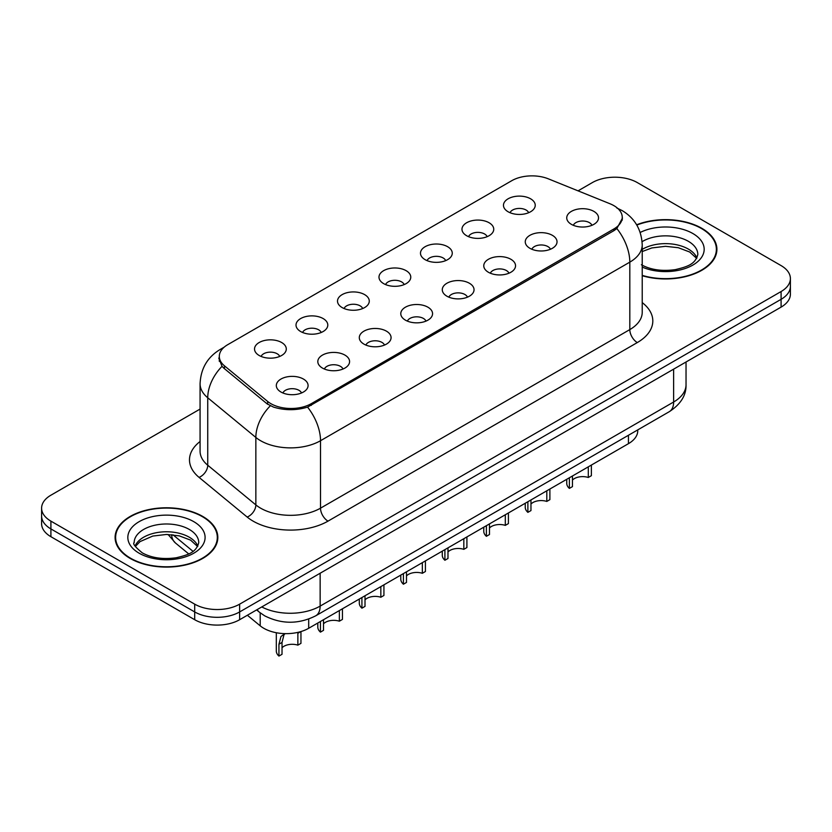 <?xml version="1.0" encoding="UTF-8"?>
<svg xmlns="http://www.w3.org/2000/svg" width="832" height="832" viewBox="0 0 832 832"><rect width="100%" height="100%" fill="white"/><g stroke="black" fill="none" stroke-linecap="round" stroke-linejoin="round"><path stroke-width="1.25" d="M466.627 235.716A15.891 9.173 180 0 1 463.476 233.126A15.891 9.173 180 0 1 468.738 221.728A15.891 9.173 180 0 1 489.091 222.747A15.891 9.173 180 0 1 492.242 233.126A15.891 9.173 180 0 1 466.627 235.716M487.157 236.673A9.537 5.502 0 0 0 484.598 233.99A9.537 5.502 0 0 0 475.207 232.596A9.537 5.502 0 0 0 468.562 236.673M425.142 259.678A15.891 9.173 180 0 1 421.98 257.078A15.891 9.173 180 0 1 427.242 245.679A15.891 9.173 180 0 1 447.606 246.698A15.891 9.173 180 0 1 450.757 257.078A15.891 9.173 180 0 1 425.142 259.678M445.671 260.624A9.537 5.502 0 0 0 443.113 257.941A9.537 5.502 0 0 0 433.722 256.547A9.537 5.502 0 0 0 427.076 260.624M383.646 283.629A15.891 9.173 180 0 1 380.494 281.039A15.891 9.173 180 0 1 385.757 269.63A15.891 9.173 180 0 1 406.11 270.66A15.891 9.173 180 0 1 409.271 281.039A15.891 9.173 180 0 1 383.646 283.629M404.175 284.575A9.537 5.502 0 0 0 401.617 281.902A9.537 5.502 0 0 0 392.226 280.509A9.537 5.502 0 0 0 385.58 284.575M342.16 307.58A15.891 9.173 180 0 1 339.009 304.99A15.891 9.173 180 0 1 344.271 293.592A15.891 9.173 180 0 1 364.624 294.611A15.891 9.173 180 0 1 367.775 304.99A15.891 9.173 180 0 1 342.16 307.58M362.69 308.537A9.537 5.502 0 0 0 360.131 305.854A9.537 5.502 0 0 0 350.74 304.46A9.537 5.502 0 0 0 344.094 308.537M300.664 331.531A15.891 9.173 180 0 1 297.513 328.942A15.891 9.173 180 0 1 302.775 317.543A15.891 9.173 180 0 1 323.138 318.562A15.891 9.173 180 0 1 326.29 328.942A15.891 9.173 180 0 1 300.664 331.531M321.204 332.488A9.537 5.502 0 0 0 318.646 329.805A9.537 5.502 0 0 0 309.254 328.411A9.537 5.502 0 0 0 302.598 332.488M259.178 355.493A15.891 9.173 180 0 1 256.027 352.893A15.891 9.173 180 0 1 261.29 341.494A15.891 9.173 180 0 1 281.642 342.514A15.891 9.173 180 0 1 284.794 352.893A15.891 9.173 180 0 1 259.178 355.493M279.708 356.439A9.537 5.502 0 0 0 277.15 353.756A9.537 5.502 0 0 0 267.758 352.362A9.537 5.502 0 0 0 261.113 356.439M508.113 211.765A15.891 9.173 180 0 1 504.962 209.175A15.891 9.173 180 0 1 510.224 197.777A15.891 9.173 180 0 1 530.587 198.796A15.891 9.173 180 0 1 533.738 209.175A15.891 9.173 180 0 1 508.113 211.765M528.653 212.722A9.537 5.502 0 0 0 526.094 210.038A9.537 5.502 0 0 0 516.703 208.645A9.537 5.502 0 0 0 510.047 212.722M529.911 248.3A15.891 9.173 180 0 1 526.76 245.71A15.891 9.173 180 0 1 532.022 234.312A15.891 9.173 180 0 1 552.375 235.331A15.891 9.173 180 0 1 555.526 245.71A15.891 9.173 180 0 1 529.911 248.3M550.441 249.257A9.537 5.502 0 0 0 547.882 246.574A9.537 5.502 0 0 0 538.491 245.18A9.537 5.502 0 0 0 531.846 249.257M488.415 272.262A15.891 9.173 180 0 1 485.264 269.662A15.891 9.173 180 0 1 490.526 258.263A15.891 9.173 180 0 1 510.89 259.282A15.891 9.173 180 0 1 514.041 269.662A15.891 9.173 180 0 1 488.415 272.262M508.955 273.208A9.537 5.502 0 0 0 506.397 270.525A9.537 5.502 0 0 0 497.006 269.131A9.537 5.502 0 0 0 490.35 273.208M446.93 296.213A15.891 9.173 180 0 1 443.778 293.613A15.891 9.173 180 0 1 449.041 282.214A15.891 9.173 180 0 1 469.394 283.244A15.891 9.173 180 0 1 472.545 293.613A15.891 9.173 180 0 1 446.93 296.213M467.459 297.159A9.537 5.502 0 0 0 464.901 294.486A9.537 5.502 0 0 0 455.51 293.082A9.537 5.502 0 0 0 448.864 297.159M405.444 320.164A15.891 9.173 180 0 1 402.293 317.574A15.891 9.173 180 0 1 407.545 306.166A15.891 9.173 180 0 1 427.908 307.195A15.891 9.173 180 0 1 431.059 317.574A15.891 9.173 180 0 1 405.444 320.164M425.974 321.121A9.537 5.502 0 0 0 423.415 318.438A9.537 5.502 0 0 0 414.024 317.044A9.537 5.502 0 0 0 407.378 321.121M363.948 344.115A15.891 9.173 180 0 1 360.797 341.526A15.891 9.173 180 0 1 366.059 330.127A15.891 9.173 180 0 1 386.422 331.146A15.891 9.173 180 0 1 389.574 341.526A15.891 9.173 180 0 1 363.948 344.115M384.488 345.072A9.537 5.502 0 0 0 381.93 342.389A9.537 5.502 0 0 0 372.538 340.995A9.537 5.502 0 0 0 365.882 345.072M322.462 368.077A15.891 9.173 180 0 1 319.311 365.477A15.891 9.173 180 0 1 324.574 354.078A15.891 9.173 180 0 1 344.926 355.098A15.891 9.173 180 0 1 348.078 365.477A15.891 9.173 180 0 1 322.462 368.077M342.992 369.023A9.537 5.502 0 0 0 340.434 366.34A9.537 5.502 0 0 0 331.042 364.946A9.537 5.502 0 0 0 324.397 369.023M280.966 392.028A15.891 9.173 180 0 1 277.815 389.428A15.891 9.173 180 0 1 283.078 378.03A15.891 9.173 180 0 1 303.441 379.059A15.891 9.173 180 0 1 306.592 389.428A15.891 9.173 180 0 1 280.966 392.028M301.506 392.974A9.537 5.502 0 0 0 298.948 390.302A9.537 5.502 0 0 0 289.557 388.898A9.537 5.502 0 0 0 282.911 392.974M571.397 224.349A15.891 9.173 180 0 1 568.246 221.759A15.891 9.173 180 0 1 573.508 210.35A15.891 9.173 180 0 1 593.871 211.38A15.891 9.173 180 0 1 597.022 221.759A15.891 9.173 180 0 1 571.397 224.349M591.926 225.306A9.537 5.502 0 0 0 589.368 222.622A9.537 5.502 0 0 0 579.977 221.229A9.537 5.502 0 0 0 573.331 225.306M610.043 203.778A28.6 16.505 180 0 1 613.86 205.629A28.6 16.505 180 0 1 622.242 217.298A28.6 16.505 180 0 1 613.86 228.977L311.303 403.655A28.6 16.505 180 0 1 267.654 401.45L224.474 365.851A28.6 16.505 180 0 1 219.305 356.377A28.6 16.505 180 0 1 227.677 344.708L511.753 180.7A28.6 16.505 180 0 1 548.371 178.849L610.043 203.778M637.759 429.884L637.759 430.695A31.772 18.346 180 0 1 628.451 443.664L308.693 628.274A31.772 18.346 180 0 1 260.198 625.82L247.374 615.254M642.221 275.725A51.366 29.661 0 0 0 716.903 249.298A51.366 29.661 0 0 0 701.854 228.332A51.366 29.661 0 0 0 636.646 224.775M202.79 516.464A51.366 29.661 0 0 0 146.806 510.037A51.366 29.661 0 0 0 115.097 537.441A51.366 29.661 0 0 0 130.146 558.407A51.366 29.661 0 0 0 186.118 564.834A51.366 29.661 0 0 0 217.828 537.441A51.366 29.661 0 0 0 202.79 516.464M115.627 540.103A51.366 29.661 0 0 0 115.45 540.894M622.461 218.078L616.855 228.55L614.089 230.558L307.559 407.118C296.223 410.54 284.887 410.54 273.551 407.118L267.134 403.874L223.954 368.274L222.03 366.319L218.785 358.072M200.075 409.074L50.908 495.196A31.772 18.346 0 0 0 41.6 508.165L41.6 523.734A31.772 18.346 0 0 0 50.908 536.702L194.698 619.715L194.698 611.936A31.772 18.346 0 0 0 239.637 611.936L781.092 299.322A31.772 18.346 0 0 0 790.4 286.354A31.772 18.346 0 0 1 781.092 299.322L239.637 611.936A31.772 18.346 0 0 1 194.698 611.936L50.908 528.923L194.698 611.936L194.698 604.157A31.772 18.346 0 0 0 239.637 604.157L781.092 291.543A31.772 18.346 0 0 0 790.4 278.574A31.772 18.346 0 0 0 781.092 265.595L637.302 182.582A31.772 18.346 0 0 0 592.363 182.582L578.053 190.85M41.6 515.944A31.772 18.346 0 0 0 50.908 528.923A31.772 18.346 0 0 1 41.6 515.944M41.6 508.165A31.772 18.346 0 0 0 50.908 521.134L194.698 604.157M217.485 540.894A51.366 29.661 0 0 0 217.298 540.103M716.55 252.762A51.366 29.661 0 0 0 716.373 251.971M194.698 619.715A31.772 18.346 0 0 0 239.637 619.715L781.092 307.112A31.772 18.346 0 0 0 790.4 294.133L790.4 278.574M591.375 465.067L591.375 475.696L588.297 477.474L588.297 466.846M569.369 477.776L569.369 488.394A15.891 9.173 180 0 1 566.748 483.35L566.748 479.284M588.297 477.474A11.648 6.729 0 0 0 572.458 480.074M572.458 475.998L572.458 486.616L569.369 488.394M642.221 275.382A50.835 29.349 0 0 0 716.373 249.298A50.835 29.349 0 0 0 701.48 228.54A50.835 29.349 0 0 0 636.834 225.077M549.89 489.018L549.89 499.647L546.811 501.426L546.811 490.797M527.883 501.727L527.883 512.356A15.891 9.173 180 0 1 525.252 507.302L525.252 503.246M546.811 501.426A11.648 6.729 0 0 0 530.962 504.036M530.962 499.949L530.962 510.578L527.883 512.356M508.404 512.97L508.404 523.598L505.315 525.377L505.315 514.758M486.387 525.678L486.387 536.307A15.891 9.173 180 0 1 483.766 531.253L483.766 527.197M505.315 525.377A11.648 6.729 0 0 0 489.476 527.987M489.476 523.9L489.476 534.529L486.387 536.307M466.908 536.931L466.908 547.55L463.83 549.328L463.83 538.71M444.902 549.64L444.902 560.258A15.891 9.173 180 0 1 442.281 555.214L442.281 551.148M463.83 549.328A11.648 6.729 0 0 0 447.98 551.938M447.98 547.851L447.98 558.48L444.902 560.258M425.422 560.882L425.422 571.511L422.344 573.29L422.344 562.661M403.416 573.591L403.416 584.21A15.891 9.173 180 0 1 400.785 579.166L400.785 575.099M422.344 573.29A11.648 6.729 0 0 0 406.494 575.89M406.494 571.813L406.494 582.431L403.416 584.21M130.52 558.189A50.835 29.349 0 0 0 185.921 564.554A50.835 29.349 0 0 0 217.298 537.441A50.835 29.349 0 0 0 202.415 516.682A50.835 29.349 0 0 0 147.004 510.318A50.835 29.349 0 0 0 115.627 537.441A50.835 29.349 0 0 0 130.52 558.189M383.926 584.834L383.926 595.462L380.848 597.241L380.848 586.612M361.92 597.542L361.92 608.171A15.891 9.173 180 0 1 359.299 603.117L359.299 599.061M380.848 597.241A11.648 6.729 0 0 0 365.009 599.851M365.009 595.764L365.009 606.393L361.92 608.171M342.441 608.785L342.441 619.414L339.362 621.192L339.362 610.574M320.434 621.494L320.434 632.122A15.891 9.173 180 0 1 317.803 627.068L317.803 623.012M339.362 621.192A11.648 6.729 0 0 0 323.513 623.802M323.513 619.715L323.513 630.344L320.434 632.122M276.318 632.736L276.318 651.03A15.891 9.173 180 0 0 278.938 656.074L278.938 644.218L280.966 636.522L284.866 633.63M300.955 631.561L300.955 643.365L297.866 645.143L297.866 633.287L300.768 631.613M285.095 633.63L283.972 634.785L282.027 642.439L282.027 654.295L278.938 656.074M297.866 645.143A11.648 6.729 0 0 0 282.027 647.754M224.474 365.851L224.474 368.701M267.654 401.45L267.654 404.279M311.303 403.655L311.303 405.371M613.86 228.977L613.86 230.693M628.451 435.261L628.451 443.664M260.198 612.841L260.198 625.82M308.693 619.07L308.693 628.274M642.221 302.598A52.957 30.576 180 0 1 637.302 342.566L328.006 521.134A10.587 6.115 60 0 1 320.518 508.165L629.814 329.597A42.37 24.461 0 0 0 642.221 312.302L642.221 244.847A42.37 24.461 180 0 1 629.814 262.142A37.066 21.403 -120 0 0 616.855 228.55M328.006 521.134A52.957 30.576 180 0 1 253.115 521.134A52.957 30.576 180 0 1 247.177 517.057L199.066 477.381A52.957 30.576 180 0 1 200.075 441.501M260.603 508.165A42.37 24.461 0 0 0 320.518 508.165L320.518 440.71A42.37 24.461 180 0 1 260.603 440.71A42.37 24.461 180 0 1 255.85 437.445L207.74 397.779A42.37 24.461 180 0 1 200.075 383.75L200.075 451.194A42.37 24.461 0 0 0 207.74 465.223L255.85 504.899A42.37 24.461 0 0 0 260.603 508.165M307.559 407.118A37.066 21.403 60 0 1 320.518 440.71L629.814 262.142L629.814 329.597A10.587 6.115 60 0 0 637.302 342.566M222.976 348.286A37.066 21.403 -120 0 0 220.168 349.482C207.49 357.094 200.793 368.514 200.075 383.75M222.03 366.319A37.066 24.794 129.5 0 0 207.74 397.779L207.74 465.223A10.587 7.082 -50.5 0 1 199.066 477.381M270.296 405.839A37.066 24.794 129.5 0 0 255.85 437.445L255.85 504.899A10.587 7.082 -50.5 0 1 247.177 517.057M239.637 604.157L239.637 619.715M781.092 291.543L781.092 307.112M50.908 521.134L50.908 536.702M261.758 606.944A42.37 24.461 0 0 0 320.143 606.102L673.629 402.012A42.37 24.461 0 0 0 686.036 384.717C686.348 395.231 680.742 404.227 669.24 411.715L315.754 615.794A21.185 12.23 60 0 0 320.143 606.102L320.143 573.238M673.629 369.158L673.629 402.012A21.185 12.23 60 0 1 669.24 411.715M257.171 609.596A21.185 14.165 129.5 0 0 259.355 612.165L256.62 609.908M172.983 534.81L193.014 551.335M171.621 534.674A21.185 14.165 129.5 0 0 175.458 542.994L168.074 534.477M696.925 257.92A32.282 18.637 0 0 0 688.366 249.09A32.282 18.637 0 0 0 642.221 249.382M641.389 264.753C650.707 269.849 662.043 271.471 675.397 269.62C687.242 266.729 695.344 264.378 697.819 254.488A32.282 18.637 0 0 0 688.366 241.311A32.282 18.637 0 0 0 642.096 241.675M642.221 267.082A38.636 22.308 0 0 0 694.668 263.952A38.636 22.308 0 0 0 692.858 233.522A38.636 22.308 0 0 0 640.193 232.461M197.85 546.062A32.282 18.637 0 0 0 189.29 537.233A32.282 18.637 0 0 0 157.695 532.47A32.282 18.637 0 0 0 135.075 546.062M189.29 529.443A32.282 18.637 0 0 0 154.107 525.408A32.282 18.637 0 0 0 134.181 542.63C132.486 543.618 135.2 547.05 142.324 552.895C151.632 557.981 162.968 559.603 176.322 557.752C188.167 554.871 196.269 552.51 198.744 542.63A32.282 18.637 0 0 0 189.29 529.443M139.142 553.207A38.636 22.308 0 0 0 193.783 553.207A38.636 22.308 0 0 0 193.783 521.664A38.636 22.308 0 0 0 139.142 521.664A38.636 22.308 0 0 0 139.142 553.207M278.938 644.218L282.027 642.439M219.305 356.377L219.305 361.358M622.242 217.298L622.242 220.158M642.221 244.847C641.503 229.611 634.806 218.192 622.138 210.579L616.793 207.969M224.172 347.162L220.168 349.482M315.754 615.794C298.709 624.364 281.663 624.364 264.618 615.794L259.355 612.165M686.036 384.717L686.036 361.993M188.708 553.904L175.458 542.994M696.675 258.378L689.676 252.002L678.319 247.718L665.506 246.314L651.851 247.936L642.221 251.545M716.373 253.542L716.373 249.298M197.6 546.52L190.611 540.134L179.244 535.86L166.431 534.456L152.776 536.068L140.026 541.611L135.325 546.52M217.298 541.684L217.298 537.441M115.627 541.684L115.627 537.441"/></g></svg>
